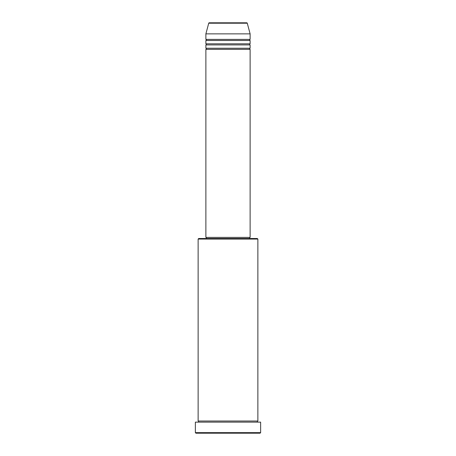<?xml version="1.0" encoding="UTF-8"?>
<svg xmlns="http://www.w3.org/2000/svg" width="456" height="456" viewBox="0 0 456 456"><rect width="100%" height="100%" fill="white"/><g stroke="black" fill="none" stroke-linecap="round" stroke-linejoin="round"><path stroke-width="0.68" d="M247.272 23.21L208.728 23.21A0.553 0.553 0 0 1 209.264 22.8L246.736 22.8A0.553 0.553 0 0 1 247.272 23.21L250.122 33.864L205.878 33.864L205.878 39.393A0.553 0.553 0 0 1 206.431 39.946A0.553 0.553 0 0 1 205.878 40.498L205.878 43.816A0.553 0.553 0 0 1 206.431 44.369A0.553 0.553 0 0 1 205.878 44.922L205.878 48.245A0.553 0.553 0 0 1 206.431 48.798A0.553 0.553 0 0 1 205.878 49.351L205.878 237.405L250.122 237.405L250.122 49.351L205.878 49.351M250.122 33.864L250.122 39.393A0.553 0.553 0 0 0 249.569 39.946A0.553 0.553 0 0 0 250.122 40.498L250.122 43.816A0.553 0.553 0 0 0 249.569 44.369A0.553 0.553 0 0 0 250.122 44.922L250.122 48.245A0.553 0.553 0 0 0 249.569 48.798A0.553 0.553 0 0 0 250.122 49.351M198.132 239.064L198.685 238.511L257.315 238.511L257.868 239.064L198.132 239.064L198.132 421.03A0.553 0.553 0 0 1 198.685 421.583A0.553 0.553 0 0 1 198.132 422.136M260.08 433.2L195.92 433.2L195.367 432.647L260.632 432.647L260.08 433.2M257.868 239.064L257.868 421.03A0.553 0.553 0 0 0 257.315 421.583A0.553 0.553 0 0 0 257.868 422.136M250.122 44.922L205.878 44.922M250.122 48.245L205.878 48.245M206.431 237.405L206.431 238.511M249.569 237.405L249.569 238.511M257.868 421.03L198.132 421.03M260.632 432.647L260.632 422.136L195.367 422.136L195.367 432.647M208.728 23.21L205.878 33.864M250.122 39.393L205.878 39.393M250.122 40.498L205.878 40.498M250.122 43.816L205.878 43.816"/></g></svg>

